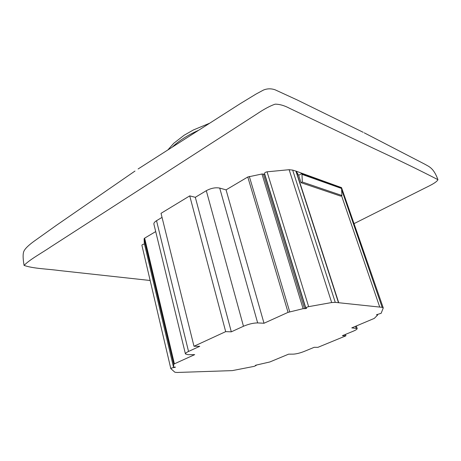 <?xml version="1.0" encoding="UTF-8"?>
<svg xmlns="http://www.w3.org/2000/svg" width="461" height="461" viewBox="0 0 461 461"><rect width="100%" height="100%" fill="white"/><g stroke="black" fill="none" stroke-linecap="round" stroke-linejoin="round"><path stroke-width="0.69" d="M364.236 132.831L424.806 164.197C429.007 166.651 433.605 167.833 437.95 179.686C420.392 170.61 398.903 160.163 373.491 148.338L289.646 108.341C284.449 105.569 279.62 104.18 275.165 104.163C270.25 105.8 264.078 109.113 256.65 114.115L50.923 246.785C41.553 253.187 29.959 259.324 24.081 265.403C33.013 268.642 47.863 268.947 58.939 270.509L150.153 280.49M437.95 179.686C436.342 182.867 428.194 186.359 421.913 189.58L354.204 223.55M144.477 244.065C142.927 244.255 142.069 244.664 141.902 245.287L170.812 368.61M155.703 231.583L144.639 238.141L144.097 238.769L144.299 243.287M162.036 217.385L156.538 220.698C154.573 221.92 153.697 223.072 153.899 224.155L185.437 353.944L187.979 354.676L194.692 354.642L174.385 363.838L173.757 364.299L173.486 367.048L175.468 367.146L174.212 367.475C172.42 367.694 171.29 368.08 170.812 368.621L174.869 372.229L177.093 372.471L232.292 370.615L254.103 366.374L256.166 365.481L255.394 365.412L256.051 365.135L269.852 361.96L288.603 354.163L293.294 354.14C296.354 353.967 299.961 353.074 304.11 351.466L314.189 347.312L317.9 347.34L345.929 335.81L342.356 335.689L353.12 331.246C355.886 330.076 357.24 329.171 357.183 328.526L351.766 327.892L374.28 318.401L377.565 315.105L376.487 314.765L381.155 313.284L383.252 307.948L382.14 307.331L335.262 302.364L331.666 302.543L308.64 306.651C306.922 307.084 305.977 307.539 305.81 308.017L306.674 308.219L305.781 308.616L303.102 308.674L288.056 312.362L264.003 323.253L257.659 322.919C253.429 322.948 248.698 324.06 243.471 326.255L231.313 331.834L225.688 331.638L193.989 346.257L199.746 346.309L188.537 351.449C186.377 352.463 185.339 353.293 185.437 353.944M193.989 346.257L161.027 213.328L189.73 195.885L195.314 197.314L206.303 190.687L243.471 326.255M264.798 174.333L261.969 173.993L247.776 177.001L226.063 189.869L219.713 188.082C215.529 187.293 211.057 188.163 206.303 190.687M341.906 195.499L302.33 182.003L301.926 173.44L341.532 187.615L341.906 195.499L340.708 196.132L301.073 182.706L298.659 175.301L296.146 171.175L292.677 170.103L289.128 169.694L267.063 171.82C265.438 172.184 264.597 172.731 264.528 173.463L305.81 308.017M298.642 175.307L296.146 171.175L338.403 186.498M338.391 186.475L340.881 187.385M383.229 307.833L341.572 187.719M341.203 187.5L340.875 187.362M174.696 367.169L174.765 367.463M189.73 195.885L225.688 331.638M195.314 197.314L231.313 331.834M226.063 189.869L264.003 323.253M264.626 174.431L305.781 308.616M295.962 171.279L338.478 302.704M296.146 171.175L338.685 302.612M341.555 195.689L379.703 306.968M345.479 334.398L345.929 335.81M301.926 173.44L298.659 175.301M301.073 182.706L302.33 182.003M198.42 130.365C187.5 135.252 178.833 140.784 172.42 146.973M174.137 367.181L174.212 367.475M144.276 243.189L173.48 367.019M144.097 238.769L173.757 364.299M144.639 238.141L174.385 363.838M156.538 220.698L188.537 351.449M219.713 188.082L257.659 322.919M247.776 177.001L288.056 312.362M249.309 176.43L289.715 311.809M261.969 173.993L303.102 308.674M263.329 174.004L304.502 308.507M267.063 171.82L308.64 306.651M289.128 169.694L331.666 302.543M292.677 170.103L335.262 302.364M341.808 190.076L382.14 307.331M377.277 314.437L377.421 314.846M355.517 326.33L356.105 328.123M302.093 173.906L341.687 188.048M302.185 174.448L341.78 188.549M168.029 149.762L173.751 143.302L184.146 135.229L193.424 129.944L209.357 123.341M138.116 168.968L240.054 103.788L255.959 94.107L263.375 90.097C267.196 88.512 271.114 88.414 275.136 89.814L297.328 100.02L363.187 132.307M134.992 171.048L56.49 225.256L33.63 241.552C27.66 245.967 24.324 249.447 23.62 252C22.825 254.605 22.981 259.076 24.081 265.403M256.068 365.135L256.166 365.481M141.902 245.287L170.812 368.621M144.281 243.241L173.486 367.048M377.467 314.442L377.64 314.944M356.347 325.99L357.183 328.526"/></g></svg>
